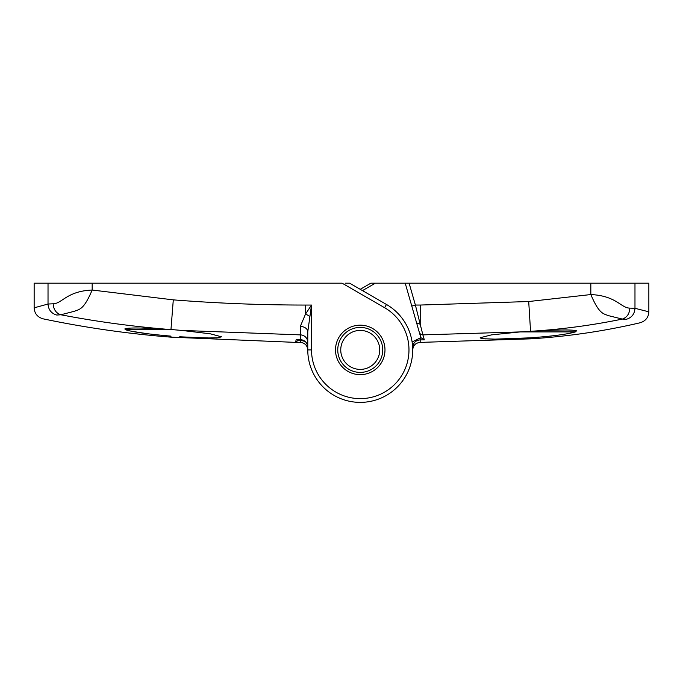<?xml version="1.0" encoding="UTF-8"?>
<svg xmlns="http://www.w3.org/2000/svg" width="683" height="683" viewBox="0 0 683 683"><rect width="100%" height="100%" fill="white"/><g stroke="black" fill="none" stroke-linecap="round" stroke-linejoin="round"><path stroke-width="1.02" d="M131.332 331.221L148.459 333.867M345.137 283.189L349.628 283.189L386.476 304.464A52.471 52.471 0 0 1 360.24 402.381A52.471 52.471 0 0 1 307.768 349.909C307.324 345.35 304.84 342.857 300.289 342.396L295.44 342.379L296.243 339.605L300.289 339.622L300.289 334.883L181.661 330.418L210.27 333.808L221.557 336.821L217.681 337.795L206.625 338L179.706 336.779M189.123 337.351L210.962 338.025M216.101 337.897L219.405 337.615M295.44 342.379L299.086 339.622L298.898 340.143L300.298 340.151L300.289 342.396L295.449 342.379L170.955 337.154L170.955 336.13C147.229 334.064 132.015 331.904 125.313 329.667L124.861 328.916C127.9 327.575 141.825 327.695 166.626 329.257C131.102 326.312 95.833 321.48 60.821 314.769L69.06 316.314M92.171 283.189L92.171 290.036C83.881 309.416 79.979 309.168 74.285 311.303L60.821 314.769L56.783 315.051C38.513 320.105 38.513 320.105 56.783 315.051C51.345 313.48 48.416 309.8 48.023 304.029L53.18 303.781C62.008 303.704 66.669 291.137 92.171 290.036L173.294 299.863C217.305 303.32 261.376 305.053 305.514 305.053L311.516 305.053L307.768 331.81L307.768 349.909L311.516 349.909A48.724 48.724 0 0 0 360.24 398.633A48.724 48.724 0 0 0 384.606 307.709L342.132 283.189L34.15 283.189L34.15 307.828L48.023 304.029L48.023 283.189M181.661 330.418L172.833 329.667L125.313 329.667M300.289 339.622C304.84 340.074 307.333 342.584 307.768 347.135C307.205 342.482 304.712 339.98 300.289 339.622L296.243 339.605M337.752 349.909A22.488 22.488 0 0 0 360.24 372.397A22.488 22.488 0 0 0 382.728 349.909A22.488 22.488 0 0 0 360.24 327.413A22.488 22.488 0 0 0 337.752 349.909A22.488 22.488 0 0 1 360.24 327.413A22.488 22.488 0 0 1 382.728 349.909M172.833 329.667L166.626 329.257M307.768 342.345A7.496 7.462 180 0 0 300.289 334.883L300.289 326.457L305.514 314.069L311.516 305.053L311.516 349.909M300.289 326.457A7.496 5.353 180 0 1 307.768 331.81M53.18 303.781C53.53 309.493 56.074 313.156 60.821 314.769M300.298 340.151L305.241 341.517M360.24 289.31L370.852 283.189L405.215 283.189L416.596 322.871L411.781 306.078L415.384 305.045L420.199 324.237L420.216 305.045L528.71 301.527L590.829 294.552C616.484 295.773 620.864 308.042 629.828 308.118L634.977 308.306C634.601 314.001 631.741 317.663 626.388 319.294L622.333 319.081C592.537 325.21 562.45 329.249 532.074 331.212C558.404 329.701 573.225 329.573 576.546 330.828L575.342 331.912L520.284 331.912L422.888 334.875L424.314 339.869L420.19 339.886C415.648 340.339 413.155 342.849 412.711 347.399L412.711 349.909C413.155 345.35 415.648 342.849 420.19 342.396L530.554 338.845L530.554 337.82L495.03 339.127L484.042 338.759L480.465 338.068M575.342 331.912C567.624 334.218 552.692 336.19 530.554 337.82L526.704 338.059M482.335 338.555L485.528 338.879M495.995 339.127L498.129 339.109M504.993 338.99L510.005 338.836M512.327 338.751L522.606 338.281M480.183 337.718L491.453 334.883L520.079 331.929M412.114 341.97L420.89 337.633L419.268 332.177L420.779 337.376M419.268 332.177L416.596 322.871L420.199 324.237L422.888 334.875A3.748 3.731 164 0 1 419.268 332.177M405.215 283.189L648.85 283.189L648.85 311.815C648.543 317.373 645.648 321.027 640.167 322.76C604.079 331.187 567.547 336.548 530.554 338.845M532.074 331.212L520.284 331.912M634.977 283.189L634.977 308.306L648.85 311.815M626.388 319.294C644.769 323.938 644.769 323.938 626.388 319.294L626.559 319.337M545.256 336.642L551.958 335.934M558.515 335.105L564.073 334.277M568.691 333.466L574.779 332.083M629.828 308.118C629.513 313.779 627.011 317.433 622.333 319.081L608.792 315.734C603.063 313.608 599.111 313.898 590.829 294.552L590.829 283.189M420.89 337.633L424.314 339.869M376.82 339.647A19.491 19.491 0 0 0 349.986 333.33A19.491 19.491 0 0 0 343.669 360.163A19.491 19.491 0 0 0 370.493 366.481A19.491 19.491 0 0 0 376.82 339.647M384.606 307.709L386.476 304.464A52.471 52.471 0 0 1 360.24 402.381A52.471 52.471 0 0 1 307.768 349.909C307.384 345.427 304.891 342.926 300.289 342.396M384.981 349.909A24.742 24.742 0 0 1 360.24 374.643A24.742 24.742 0 0 1 335.507 349.909A24.742 24.742 0 0 1 360.24 325.168A24.742 24.742 0 0 1 384.981 349.909M173.294 299.863L170.963 329.539M305.514 305.053L305.514 314.069A7.496 2.032 -153.4 0 1 309.519 316.314M420.182 337.641L420.19 342.396C415.588 342.926 413.095 345.427 412.711 349.892M375.351 283.189L362.494 290.608M409.117 283.189L415.384 305.045L420.216 305.045M530.554 331.289L528.71 301.527M170.955 337.154C127.943 333.782 85.324 327.678 43.089 318.833C37.463 317.177 34.483 313.506 34.15 307.828M420.19 342.396L424.894 342.379"/></g></svg>
